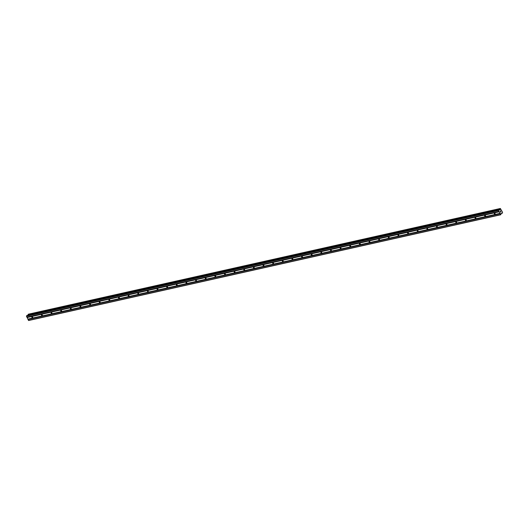 <?xml version="1.0" encoding="UTF-8"?>
<svg xmlns="http://www.w3.org/2000/svg" width="529" height="529" viewBox="0 0 529 529"><rect width="100%" height="100%" fill="white"/><g stroke="black" fill="none" stroke-linecap="round" stroke-linejoin="round"><path stroke-width="0.79" d="M32.051 316.818A0.503 0.377 45.9 0 1 32.461 317.698A0.503 0.377 45.9 0 1 32.051 316.818M41.685 314.662A0.503 0.377 45.9 0 1 42.095 315.542A0.503 0.377 45.9 0 1 41.685 314.662M51.32 312.507A0.503 0.377 45.9 0 1 51.73 313.38A0.503 0.377 45.9 0 1 51.32 312.507M60.954 310.344A0.503 0.377 45.9 0 1 61.371 311.224A0.503 0.377 45.9 0 1 60.954 310.344M70.588 308.189A0.503 0.377 45.9 0 1 71.005 309.062A0.503 0.377 45.9 0 1 70.588 308.189M80.223 306.026A0.503 0.377 45.9 0 1 80.639 306.906A0.503 0.377 45.9 0 1 80.223 306.026M89.857 303.871A0.503 0.377 45.9 0 1 90.274 304.75A0.503 0.377 45.9 0 1 89.857 303.871M99.492 301.715A0.503 0.377 45.9 0 1 99.908 302.588A0.503 0.377 45.9 0 1 99.492 301.715M109.126 299.553A0.503 0.377 45.9 0 1 109.543 300.432A0.503 0.377 45.9 0 1 109.126 299.553M118.76 297.397A0.503 0.377 45.9 0 1 119.177 298.277A0.503 0.377 45.9 0 1 118.76 297.397M128.395 295.242A0.503 0.377 45.9 0 1 128.811 296.114A0.503 0.377 45.9 0 1 128.395 295.242M138.029 293.079A0.503 0.377 45.9 0 1 138.446 293.959A0.503 0.377 45.9 0 1 138.029 293.079M147.67 290.924A0.503 0.377 45.9 0 1 148.08 291.796A0.503 0.377 45.9 0 1 147.67 290.924M157.305 288.761A0.503 0.377 45.9 0 1 157.715 289.641A0.503 0.377 45.9 0 1 157.305 288.761M166.939 286.606A0.503 0.377 45.9 0 1 167.349 287.485A0.503 0.377 45.9 0 1 166.939 286.606M176.574 284.45A0.503 0.377 45.9 0 1 176.984 285.323A0.503 0.377 45.9 0 1 176.574 284.45M186.208 282.288A0.503 0.377 45.9 0 1 186.625 283.167A0.503 0.377 45.9 0 1 186.208 282.288M195.842 280.132A0.503 0.377 45.9 0 1 196.259 281.005A0.503 0.377 45.9 0 1 195.842 280.132M205.477 277.97A0.503 0.377 45.9 0 1 205.893 278.849A0.503 0.377 45.9 0 1 205.477 277.97M215.111 275.814A0.503 0.377 45.9 0 1 215.528 276.693A0.503 0.377 45.9 0 1 215.111 275.814M224.746 273.658A0.503 0.377 45.9 0 1 225.162 274.531A0.503 0.377 45.9 0 1 224.746 273.658M234.38 271.496A0.503 0.377 45.9 0 1 234.797 272.375A0.503 0.377 45.9 0 1 234.38 271.496M244.014 269.34A0.503 0.377 45.9 0 1 244.431 270.213A0.503 0.377 45.9 0 1 244.014 269.34M253.649 267.185A0.503 0.377 45.9 0 1 254.065 268.058A0.503 0.377 45.9 0 1 253.649 267.185M263.283 265.022A0.503 0.377 45.9 0 1 263.7 265.902A0.503 0.377 45.9 0 1 263.283 265.022M272.924 262.867A0.503 0.377 45.9 0 1 273.334 263.74A0.503 0.377 45.9 0 1 272.924 262.867M282.559 260.704A0.503 0.377 45.9 0 1 282.969 261.584A0.503 0.377 45.9 0 1 282.559 260.704M292.193 258.549A0.503 0.377 45.9 0 1 292.603 259.428A0.503 0.377 45.9 0 1 292.193 258.549M301.828 256.393A0.503 0.377 45.9 0 1 302.238 257.266A0.503 0.377 45.9 0 1 301.828 256.393M311.462 254.231A0.503 0.377 45.9 0 1 311.879 255.11A0.503 0.377 45.9 0 1 311.462 254.231M321.096 252.075A0.503 0.377 45.9 0 1 321.513 252.948A0.503 0.377 45.9 0 1 321.096 252.075M330.731 249.913A0.503 0.377 45.9 0 1 331.147 250.792A0.503 0.377 45.9 0 1 330.731 249.913M340.365 247.757A0.503 0.377 45.9 0 1 340.782 248.637A0.503 0.377 45.9 0 1 340.365 247.757M350 245.601A0.503 0.377 45.9 0 1 350.416 246.474A0.503 0.377 45.9 0 1 350 245.601M359.634 243.439A0.503 0.377 45.9 0 1 360.051 244.319A0.503 0.377 45.9 0 1 359.634 243.439M369.268 241.284A0.503 0.377 45.9 0 1 369.685 242.156A0.503 0.377 45.9 0 1 369.268 241.284M378.903 239.121A0.503 0.377 45.9 0 1 379.319 240.001A0.503 0.377 45.9 0 1 378.903 239.121M388.537 236.966A0.503 0.377 45.9 0 1 388.954 237.845A0.503 0.377 45.9 0 1 388.537 236.966M398.178 234.81A0.503 0.377 45.9 0 1 398.588 235.683A0.503 0.377 45.9 0 1 398.178 234.81M407.813 232.648A0.503 0.377 45.9 0 1 408.223 233.527A0.503 0.377 45.9 0 1 407.813 232.648M417.447 230.492A0.503 0.377 45.9 0 1 417.857 231.365A0.503 0.377 45.9 0 1 417.447 230.492M427.082 228.336A0.503 0.377 45.9 0 1 427.492 229.209A0.503 0.377 45.9 0 1 427.082 228.336M436.716 226.174A0.503 0.377 45.9 0 1 437.133 227.053A0.503 0.377 45.9 0 1 436.716 226.174M446.35 224.018A0.503 0.377 45.9 0 1 446.767 224.891A0.503 0.377 45.9 0 1 446.35 224.018M455.985 221.856A0.503 0.377 45.9 0 1 456.401 222.735A0.503 0.377 45.9 0 1 455.985 221.856M465.619 219.7A0.503 0.377 45.9 0 1 466.036 220.58A0.503 0.377 45.9 0 1 465.619 219.7M475.254 217.545A0.503 0.377 45.9 0 1 475.67 218.417A0.503 0.377 45.9 0 1 475.254 217.545M484.888 215.382A0.503 0.377 45.9 0 1 485.305 216.262A0.503 0.377 45.9 0 1 484.888 215.382M494.522 213.227A0.503 0.377 45.9 0 1 494.939 214.1A0.503 0.377 45.9 0 1 494.522 213.227M26.926 315.548L26.45 316.249L28.632 320.521L500.745 214.767L498.563 210.496L498.992 209.795L500.064 209.749L500.348 208.479L502.55 212.288L502.345 213.22L501.254 213.273L500.745 214.767M28.255 314.233L27.997 315.297M28.235 314.233L500.328 208.486L28.235 314.233M500.56 210.84L500.751 211.236L500.56 210.84M500.196 211.197L500.381 211.587L500.196 211.197M500.778 211.21L500.566 210.767L500.778 211.21M500.355 211.62L500.566 210.76M500.613 212.162L500.864 211.64M28.05 314.438L500.163 208.684L28.05 314.444M27.072 317.446L499.184 211.693M27.065 317.552L499.178 211.798M26.953 317.188L499.059 211.435M26.88 317.155L498.992 211.402M26.45 316.249L498.563 210.496M26.463 315.939L498.576 210.185M28.011 315.145L500.117 209.391M28.03 315.072L500.136 209.319M501.836 213.015L501.399 213.134M28.427 320.429L500.54 214.675M27.997 319.516L500.11 213.762M28.004 319.417L500.11 213.663M27.878 319.159L499.991 213.405M27.812 319.126L499.925 213.372M26.847 315.568L498.959 209.815M499.303 209.92L500.064 209.749M499.158 209.848L500.103 209.636M28.057 314.497L500.169 208.743M28.07 314.385L500.183 208.631M501.214 213.425L502.272 213.194M26.886 315.548L498.992 209.795"/></g></svg>
